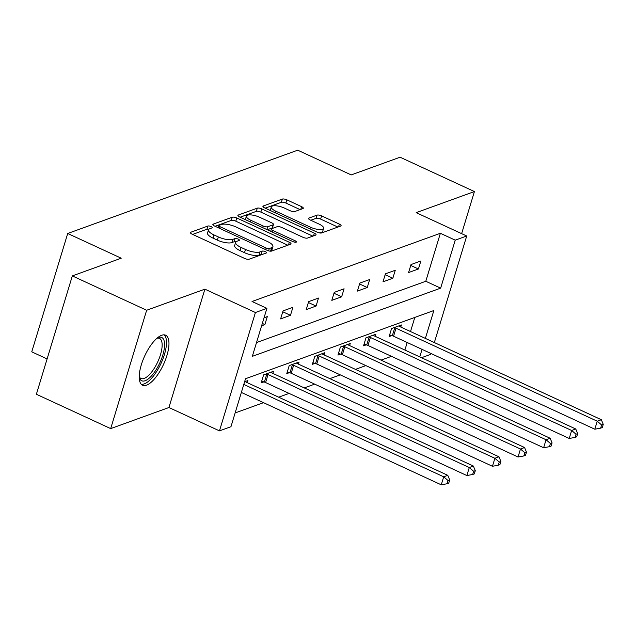 <?xml version="1.0" encoding="UTF-8"?>
<svg xmlns="http://www.w3.org/2000/svg" width="635" height="635" viewBox="0 0 635 635"><rect width="100%" height="100%" fill="white"/><g stroke="black" fill="none" stroke-linecap="round" stroke-linejoin="round"><path stroke-width="0.95" d="M211.074 226.576A2.429 0.786 16.9 0 0 207.907 226.036L190.794 232.235A3.469 1.119 16.9 0 0 190.397 232.577A3.469 1.119 16.9 0 0 192.103 234.164L244.626 258.437A3.469 1.119 16.9 0 0 249.15 259.199L266.263 253.008A2.429 0.786 16.9 0 0 266.541 252.77A2.429 0.786 16.9 0 0 265.343 251.658A2.429 0.786 16.9 0 0 262.176 251.119L259.961 251.92A11.097 3.572 16.9 0 1 245.475 249.476L241.094 247.452A11.097 3.572 16.9 0 1 235.633 242.356A11.097 3.572 16.9 0 1 236.911 241.268L239.125 240.467A2.429 0.786 16.9 0 0 239.403 240.228A2.429 0.786 16.9 0 0 238.212 239.117A2.429 0.786 16.9 0 0 235.037 238.577L232.823 239.379A11.097 3.572 16.9 0 1 218.337 236.934L213.963 234.91A11.097 3.572 16.9 0 1 208.494 229.822A11.097 3.572 16.9 0 1 209.772 228.727L211.987 227.925A2.429 0.786 16.9 0 0 212.265 227.687A2.429 0.786 16.9 0 0 211.074 226.576M208.796 229.322A2.429 0.786 16.9 0 0 206.931 229.235L192.635 234.418M262.652 254.317A2.429 0.786 16.9 0 0 261.207 254.317L258.993 255.119L259.961 251.92M235.926 241.864A2.429 0.786 16.9 0 0 234.069 241.776L231.854 242.578L232.823 239.379M161.679 335.272A27.543 10.319 114.8 0 0 142.843 360.378A27.543 10.319 114.8 0 0 142.542 385.231A27.543 10.319 114.8 0 0 146.518 385.175A27.543 10.319 114.8 0 0 165.354 360.069A27.543 10.319 114.8 0 0 165.656 335.216A27.543 10.319 114.8 0 0 161.679 335.272M302.911 208.59A3.469 1.119 16.9 0 0 303.308 208.248A3.469 1.119 16.9 0 0 301.601 206.661L286.869 199.85A3.469 1.119 16.9 0 0 282.337 199.088L263.334 205.962A3.469 1.119 16.9 0 0 262.938 206.304A3.469 1.119 16.9 0 0 264.644 207.899L317.167 232.164A3.469 1.119 16.9 0 0 321.691 232.934L340.693 226.052A3.469 1.119 16.9 0 0 341.098 225.711A3.469 1.119 16.9 0 0 339.392 224.123L321.588 215.892A3.469 1.119 16.9 0 0 317.063 215.13L308.927 218.075A3.469 1.119 16.9 0 0 308.531 218.416A3.469 1.119 16.9 0 0 310.237 220.004L319.064 224.084A9.271 2.984 16.9 0 1 323.628 228.338A9.271 2.984 16.9 0 1 310.452 227.203L275.868 211.225A9.271 2.984 16.9 0 1 271.304 206.97A9.271 2.984 16.9 0 1 284.488 208.105L290.251 210.772A3.469 1.119 16.9 0 0 294.775 211.534L302.911 208.59M256.508 342.575L425.791 281.273L440.372 233.283L455.231 240.157L466.717 235.998L434.34 342.551M72.334 275.908L146.653 310.253L110.688 428.609L36.37 394.264L72.334 275.908L121.221 258.207L67.707 233.482L297.704 150.185L351.211 174.919L400.098 157.21L474.416 191.556L416.179 212.646L466.717 235.998M110.688 428.609L168.926 407.519L204.883 289.163L146.653 310.253M204.883 289.163L255.421 312.515L266.906 308.356L252.325 356.338L440.658 288.139L455.231 240.157M440.372 233.283L252.039 301.49L266.906 308.356M236.784 217.988A3.469 1.119 16.9 0 0 232.259 217.218L213.257 224.099A3.469 1.119 16.9 0 0 212.86 224.441A3.469 1.119 16.9 0 0 214.566 226.036L267.089 250.301A3.469 1.119 16.9 0 0 271.613 251.071L290.616 244.189A3.469 1.119 16.9 0 0 291.013 243.848A3.469 1.119 16.9 0 0 289.306 242.252L236.784 217.988L235.815 221.186A3.469 1.119 16.9 0 0 231.291 220.416L215.098 226.282M238.3 215.035L257.302 208.153A3.469 1.119 16.9 0 1 261.826 208.915L314.349 233.188A3.469 1.119 16.9 0 1 316.055 234.775A3.469 1.119 16.9 0 1 315.659 235.117L307.523 238.061A3.469 1.119 16.9 0 1 302.998 237.299L281.694 227.457A3.469 1.119 16.9 0 0 277.17 226.687L271.772 228.648A3.469 1.119 16.9 0 0 271.375 228.989A3.469 1.119 16.9 0 0 273.082 230.576L295.259 240.824A2.429 0.786 16.9 0 1 296.45 241.935A2.429 0.786 16.9 0 1 293.005 241.641L239.601 216.964A3.469 1.119 16.9 0 1 237.895 215.376A3.469 1.119 16.9 0 1 238.3 215.035L238.038 215.876M461.629 233.648L474.416 191.556M67.707 233.482L31.75 351.838L47.109 358.934M261.612 325.779L264.874 324.596L267.303 316.603L264.041 317.778M280.622 318.897L290.465 315.325L292.902 307.332L283.059 310.896L280.622 318.897M306.221 309.626L316.063 306.062L318.492 298.061L308.65 301.625L306.221 309.626M331.811 300.355L341.654 296.791L344.083 288.798L334.24 292.362L331.811 300.355M357.402 291.092L367.244 287.528L369.673 279.527L359.831 283.091L357.402 291.092M382.992 281.821L392.835 278.257L395.264 270.264L385.421 273.828L382.992 281.821M408.583 272.558L418.425 268.994L420.854 260.993L411.012 264.557L408.583 272.558M235.125 412.948L263.509 402.669M278.678 397.177L289.1 393.406M304.268 387.914L314.69 384.135M329.859 378.643L340.281 374.864M355.449 369.372L365.871 365.601M381.04 360.108L391.47 356.33M404.9 350.036L407.186 342.503M410.52 331.541L414.806 317.429M247.237 382.651L247.872 380.579L244.602 381.762M272.828 373.38L273.463 371.308L263.62 374.872L261.191 382.873L263.842 381.905M298.418 364.117L299.053 362.037L289.211 365.609L286.782 373.602L289.433 372.642M324.017 354.846L324.644 352.774L314.801 356.338L312.372 364.331L315.023 363.371M349.607 345.583L350.234 343.503L340.392 347.067L337.963 355.068L340.614 354.108M375.198 336.312L375.825 334.24L365.982 337.804L363.553 345.797L366.212 344.837M400.788 327.049L401.415 324.969L391.573 328.533L389.144 336.534L391.803 335.574M431.014 353.512L430.76 354.354L421.497 357.711M425.379 338.407L433.848 310.531L245.523 378.73L230.949 426.712L219.464 430.871L255.421 312.515M168.926 407.519L219.464 430.871M419.759 356.91L422.053 349.369M425.791 281.273L440.658 288.139M264.874 324.596L262.326 323.421M290.465 315.325L282.789 311.777M316.063 306.062L308.38 302.514M341.654 296.791L333.97 293.243M367.244 287.528L359.561 283.98M392.835 278.257L385.151 274.709M418.425 268.994L410.742 265.438M208.494 229.822L207.526 233.021A11.097 3.572 16.9 0 0 212.987 238.109L213.963 234.91M231.854 242.578A11.097 3.572 16.9 0 1 217.36 240.133L212.987 238.109M235.633 242.356L234.664 245.554A11.097 3.572 16.9 0 0 240.125 250.65L241.094 247.452M258.993 255.119A11.097 3.572 16.9 0 1 244.499 252.674L240.125 250.65M287.798 245.205L235.815 221.186M219.115 225.346A2.429 0.786 16.9 0 0 218.837 225.584A2.429 0.786 16.9 0 0 220.027 226.703L266.128 248.007A2.429 0.786 16.9 0 0 269.303 248.539L271.637 247.69A11.097 3.572 16.9 0 0 272.915 246.602A11.097 3.572 16.9 0 0 267.454 241.514L235.942 226.949A11.097 3.572 16.9 0 0 221.448 224.504L219.115 225.346M272.915 246.602L271.939 249.801A11.097 3.572 16.9 0 1 270.669 250.888L269.986 251.142M240.141 217.21L256.326 211.352L257.302 208.153M312.841 236.141L260.858 212.114A3.469 1.119 16.9 0 0 256.326 211.352M259.596 217.241A9.271 2.984 16.9 0 0 246.412 216.106A9.271 2.984 16.9 0 0 250.976 220.361L263.16 225.989A3.469 1.119 16.9 0 0 267.684 226.758L273.082 224.806A3.469 1.119 16.9 0 0 273.479 224.465A3.469 1.119 16.9 0 0 271.772 222.869L259.596 217.241M246.412 216.106L245.443 219.305A9.271 2.984 16.9 0 0 245.396 219.639M273.479 224.465L272.51 227.663A3.469 1.119 16.9 0 1 272.113 228.005L267.279 229.751M271.304 206.97L270.335 210.169A9.271 2.984 16.9 0 0 270.296 210.51M318.857 232.767A9.271 2.984 16.9 0 0 322.659 231.537L323.628 228.338M337.883 227.068L320.619 219.091A3.469 1.119 16.9 0 0 316.087 218.329L310.769 220.258M300.093 209.613L285.893 203.049A3.469 1.119 16.9 0 0 281.368 202.287L265.184 208.145M241.363 392.438L441.261 484.815L443.698 476.814L447.794 475.329L246.547 382.333A3.532 1.135 -163.1 0 1 245.554 381.778L245.213 381.54M243.792 384.437L443.698 476.814L448.064 480.552L447.088 483.751L448.731 483.156L449.699 479.957L448.064 480.552M447.794 475.329L449.699 479.957M447.088 483.751L441.261 484.815M157.337 337.939A23.836 8.93 -65.2 0 1 157.591 337.812A23.836 8.93 -65.2 0 1 164.592 344.853A23.836 8.93 -65.2 0 1 153.352 373.69A23.836 8.93 -65.2 0 1 139.295 377.404A23.836 8.93 -65.2 0 1 139.224 377.126M139.224 376.666A22.074 8.263 114.8 0 0 140.97 378.476A22.074 8.263 114.8 0 0 154.146 368.498A22.074 8.263 114.8 0 0 162.147 345.226A22.074 8.263 114.8 0 0 159.488 338.399A22.074 8.263 114.8 0 0 156.98 338.241M141.248 384.278A27.368 10.247 114.8 0 0 157.282 370.459A27.368 10.247 114.8 0 0 166.497 342.741A27.368 10.247 114.8 0 0 164.092 334.851M261.683 381.238L264.374 382.072A3.532 1.135 -163.1 0 1 265.605 382.548L466.86 475.544L469.289 467.543L473.385 466.058L272.137 373.062A3.532 1.135 -163.1 0 1 271.145 372.507L270.804 372.269M266.271 373.912L266.803 374.078A3.532 1.135 -163.1 0 1 268.034 374.547L469.289 467.543L473.654 471.289L472.678 474.488L474.321 473.893L475.29 470.694L473.654 471.289M473.385 466.058L475.29 470.694M472.678 474.488L466.86 475.544M287.274 371.967L289.965 372.808A3.532 1.135 -163.1 0 1 291.195 373.277L492.45 466.273L494.879 458.279L498.975 456.795L297.728 363.791A3.532 1.135 -163.1 0 1 296.735 363.236L296.394 363.006M291.862 364.641L292.394 364.808A3.532 1.135 -163.1 0 1 293.624 365.284L494.879 458.279L499.245 462.018L498.269 465.217L499.912 464.622L500.88 461.423L499.245 462.018M498.975 456.795L500.88 461.423M498.269 465.217L492.45 466.273M312.865 362.696L315.563 363.537A3.532 1.135 -163.1 0 1 316.786 364.014L518.041 457.009L520.47 449.008L524.573 447.524L323.318 354.528A3.532 1.135 -163.1 0 1 322.326 353.973L321.985 353.735M317.452 355.378L317.992 355.544A3.532 1.135 -163.1 0 1 319.214 356.013L520.47 449.008L524.835 452.747L523.859 455.946L525.502 455.358L526.478 452.16L524.835 452.747M524.573 447.524L526.478 452.16M523.859 455.946L518.041 457.009M338.463 353.433L341.154 354.274A3.532 1.135 -163.1 0 1 342.376 354.743L543.631 447.738L546.06 439.745L550.164 438.261L348.909 345.257A3.532 1.135 -163.1 0 1 347.916 344.702L347.583 344.464M343.051 346.107L343.583 346.273A3.532 1.135 -163.1 0 1 344.805 346.742L546.06 439.745L550.426 443.484L549.458 446.683L551.093 446.087L552.069 442.889L550.426 443.484M550.164 438.261L552.069 442.889M549.458 446.683L543.631 447.738M364.053 344.162L366.744 345.003A3.532 1.135 -163.1 0 1 367.975 345.472L569.222 438.475L571.651 430.474L575.755 428.99L374.499 335.994A3.532 1.135 -163.1 0 1 373.507 335.439L373.174 335.201M368.641 336.844L369.173 337.01A3.532 1.135 -163.1 0 1 370.403 337.479L571.651 430.474L576.016 434.213L575.048 437.412L576.683 436.817L577.659 433.618L576.016 434.213M575.755 428.99L577.659 433.618M575.048 437.412L569.222 438.475M389.644 334.899L392.335 335.74A3.532 1.135 -163.1 0 1 393.565 336.209L594.812 429.204L597.241 421.211L601.345 419.719L400.09 326.723A3.532 1.135 -163.1 0 1 399.105 326.168L398.764 325.93M394.232 327.573L394.764 327.739A3.532 1.135 -163.1 0 1 395.994 328.208L597.241 421.211L601.607 424.95L600.639 428.149L602.282 427.553L603.25 424.355L601.607 424.95M601.345 419.719L603.25 424.355M600.639 428.149L594.812 429.204M206.931 229.235L207.907 226.036M261.207 254.317L262.176 251.119M234.069 241.776L235.037 238.577M217.36 240.133L218.337 236.934M244.499 252.674L245.475 249.476M190.54 233.085L190.794 232.235M288.488 244.959L289.306 242.252M213.003 224.949L213.257 224.099M231.291 220.416L232.259 217.218M219.535 228.33L220.027 226.703M265.636 249.634L266.128 248.007M268.597 250.857L269.303 248.539M270.669 250.888L271.637 247.69M260.858 212.114L261.826 208.915M313.531 235.887L314.349 233.188M272.59 232.204L273.082 230.576M294.838 242.197L295.259 240.824M250.484 221.988L250.976 220.361M262.668 227.624L263.16 225.989M266.843 229.552L267.684 226.758M272.113 228.005L273.082 224.806M275.376 212.86L275.868 211.225M309.951 228.838L310.452 227.203M308.673 218.924L308.927 218.075M316.087 218.329L317.063 215.13M320.619 219.091L321.588 215.892M338.566 226.822L339.392 224.123M263.08 206.812L263.334 205.962M281.368 202.287L282.337 199.088M285.893 203.049L286.869 199.85M300.784 209.359L301.601 206.661M264.374 382.072L266.803 374.078M265.605 382.548L268.034 374.547M289.965 372.808L292.394 364.808M291.195 373.277L293.624 365.284M315.563 363.537L317.992 355.544M316.786 364.014L319.214 356.013M341.154 354.274L343.583 346.273M342.376 354.743L344.805 346.742M366.744 345.003L369.173 337.01M367.975 345.472L370.403 337.479M392.335 335.74L394.764 327.739M393.565 336.209L395.994 328.208M218.194 227.711L218.837 225.584M270.669 231.315L271.375 228.989"/></g></svg>
